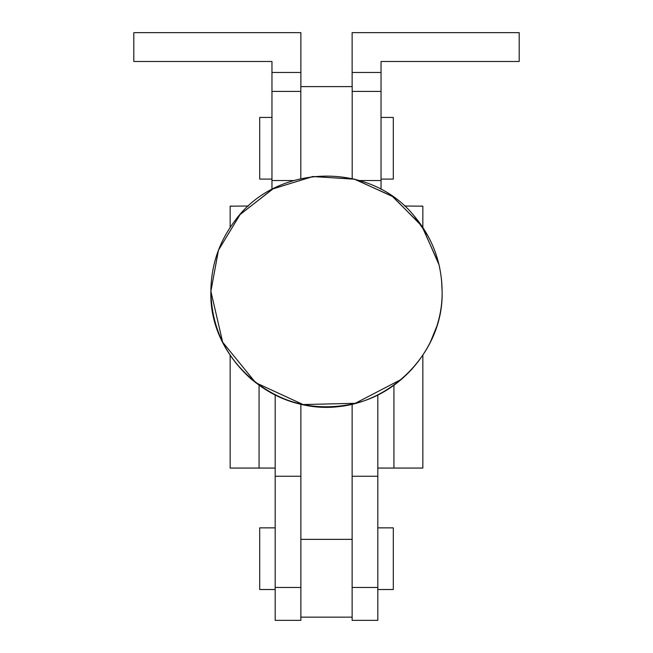 <?xml version="1.0" encoding="UTF-8"?>
<svg xmlns="http://www.w3.org/2000/svg" width="653" height="653" viewBox="0 0 653 653"><rect width="100%" height="100%" fill="white"/><g stroke="black" fill="none" stroke-linecap="round" stroke-linejoin="round"><path stroke-width="0.98" d="M300.87 404.06L300.87 620.35L275.182 620.35L275.182 394.926M352.13 404.06L352.13 620.35L377.818 620.35L377.818 394.926M377.818 527.861L393.302 527.861L393.302 589.52L377.818 589.52M275.182 527.861L259.698 527.861L259.698 589.52L275.182 589.52M275.182 468.062L230.158 468.062L230.158 355.232M271.966 189.378L271.966 61.488L133.808 61.488L133.808 32.65L300.87 32.65L300.87 86.604M230.158 227.415L230.158 206.193L248.483 206.005M259.061 468.062L259.061 385.229M422.842 355.232L422.842 468.062L377.818 468.062M352.196 178.604L352.196 86.604L300.804 86.604L300.804 178.604M352.13 86.604L352.13 32.65L519.192 32.65L519.192 61.488L381.034 61.488L381.034 91.42L352.196 91.42L381.034 91.42L381.034 189.378M393.939 385.229L393.939 468.062M404.517 206.005L422.842 206.193L422.842 227.415M300.804 91.42L271.966 91.42L300.804 91.42M231.929 206.046L230.158 206.193M271.966 117.434L259.698 117.434L259.698 179.093L271.966 179.093M422.842 206.193L421.071 206.046M381.034 117.434L393.302 117.434L393.302 179.093L381.034 179.093M300.87 587.48L275.182 587.48M300.87 476.257L275.182 476.257M293.45 180.538L271.966 180.538M352.13 476.257L377.818 476.257M352.13 587.48L377.818 587.48M381.034 180.538L359.558 180.538M352.13 539.354L300.87 539.354M381.034 72.475L352.13 72.475M300.87 72.475L271.966 72.475M441.559 280.006L442.114 291.328C443.093 344.629 402.338 394.69 349.943 404.542C313.203 411.292 280.357 402.86 251.413 379.238C225.073 355.852 211.564 326.549 210.886 291.328C209.605 349.159 257.935 402.264 315.619 406.427C380.952 414.549 444.048 357.142 442.114 291.328C441.803 263.004 432.572 237.978 414.41 216.241C370.349 160.989 276.562 163.193 235.145 220.469C219.212 241.398 211.123 265.02 210.886 291.328L218.453 250.189L240.165 214.437L273.174 188.75L313.162 176.49L354.897 179.257L392.918 196.7L422.246 226.526L439.036 264.832M438.751 263.665L421.65 225.652L392.175 196.178L354.171 179.077L312.567 176.555L272.774 188.954L239.961 214.657L218.396 250.328L210.886 291.328L222.673 342.188L255.641 382.682L303.057 404.542L355.248 403.309L401.587 379.238L412.223 368.904M430.629 341.56L436.375 327.308M441.51 279.5L442.114 291.328C443.052 343.992 403.317 393.588 351.722 404.158C282.651 422.116 208.429 362.652 210.886 291.328L210.935 287.883M414.222 216.012L427.78 235.578M438.857 264.073L439.796 268.293M441.714 281.704L442.114 291.328M300.87 617.142L352.13 617.142"/></g></svg>

